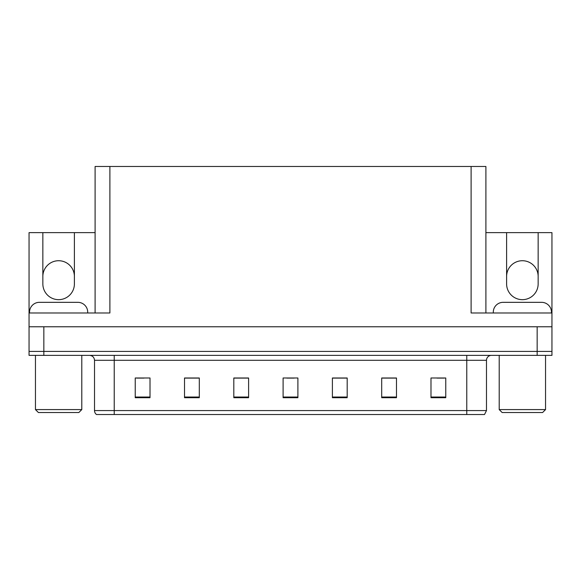 <?xml version="1.0" encoding="UTF-8"?>
<svg xmlns="http://www.w3.org/2000/svg" width="581" height="581" viewBox="0 0 581 581"><rect width="100%" height="100%" fill="white"/><g stroke="black" fill="none" stroke-linecap="round" stroke-linejoin="round"><path stroke-width="0.87" d="M485.898 232.632L506.603 232.632L506.603 283.891A15.774 15.774 0 0 0 522.377 299.665A15.774 15.774 0 0 0 538.151 283.891L538.151 232.632L551.95 232.632L551.95 326.776L29.05 326.776L29.05 351.425L43.836 351.425L29.05 351.425L29.05 355.369L43.836 355.369L43.836 351.425L537.164 351.425L43.836 351.425L43.836 326.776M95.102 312.977L95.102 166.478L109.889 166.478L109.889 312.977L29.05 312.977L29.05 232.632L42.849 232.632L42.849 283.891A15.774 15.774 0 0 0 58.623 299.665A15.774 15.774 0 0 0 74.397 283.891L74.397 232.632L95.102 232.632M538.151 276.498A15.774 15.774 0 0 0 522.377 260.724A15.774 15.774 0 0 0 506.603 276.498M42.849 276.498A15.774 15.774 0 0 1 58.623 260.724A15.774 15.774 0 0 1 74.397 276.498M109.889 166.478L471.111 166.478L471.111 312.977L551.95 312.977M29.05 312.977L29.05 326.776M43.836 355.369L551.95 355.369L551.95 351.425L537.164 351.425L551.95 351.425L551.95 326.776M471.111 166.478L485.898 166.478L485.898 312.977M42.849 232.632L74.397 232.632M538.151 232.632L506.603 232.632M486.486 410.578L484.518 414.522L466.768 414.522L466.768 410.578L486.486 410.578L486.486 360.3A4.931 4.931 0 0 1 491.417 355.369M466.768 414.522L96.482 414.522A4.931 4.931 0 0 1 94.514 410.578L94.514 360.3C94.216 357.308 92.575 355.659 89.583 355.369M445.772 397.709L445.772 377.991L430.986 377.991L430.986 397.709L445.772 397.709M396.482 397.709L396.482 377.991L381.695 377.991L381.695 397.709L396.482 397.709M347.184 397.709L347.184 377.991L332.397 377.991L332.397 397.709L347.184 397.709M150.014 397.709L150.014 377.991L135.228 377.991L135.228 397.709L150.014 397.709M199.305 397.709L199.305 377.991L184.518 377.991L184.518 397.709L199.305 397.709M248.603 397.709L248.603 377.991L233.816 377.991L233.816 397.709L248.603 397.709M297.893 397.709L297.893 377.991L283.107 377.991L283.107 397.709L297.893 397.709M457.799 414.522L123.201 414.522M396.039 378.093L389.778 378.093M382.385 378.093L396.482 378.093M436.999 378.093L444.392 378.093M245.843 378.093L239.583 378.093M184.518 378.093L198.615 378.093M191.222 378.093L184.961 378.093M136.608 378.093L144.001 378.093M341.417 378.093L335.157 378.093M286.803 378.093L294.197 378.093M248.603 378.093L233.816 378.093M347.184 378.093L332.397 378.093M29.544 312.977L29.544 312.186A9.855 9.855 0 0 1 39.399 302.331L77.847 302.331A9.855 9.855 0 0 1 87.709 312.186L87.709 312.977M493.291 312.977L493.291 312.186A9.855 9.855 0 0 1 503.153 302.331L541.601 302.331A9.855 9.855 0 0 1 551.456 312.186L551.456 312.977M38.419 412.546L35.456 409.59L81.79 409.59L78.834 412.546L38.419 412.546M502.166 412.546L499.21 409.59L545.544 409.59L542.581 412.546L502.166 412.546M537.164 326.776L537.164 355.369M466.768 355.369L466.768 360.3L94.514 360.3M486.486 360.3L466.768 360.3L466.768 410.578L114.232 410.578L114.232 414.522M94.514 410.578L114.232 410.578L114.232 355.369M297.893 397.026L283.107 397.026M248.603 397.026L233.816 397.026M199.305 397.026L184.518 397.026M150.014 397.026L135.228 397.026M347.184 397.026L332.397 397.026M396.482 397.026L381.695 397.026M445.772 397.026L430.986 397.026M81.79 355.369L81.79 409.59M35.456 355.369L35.456 409.59M545.544 355.369L545.544 409.59M499.21 355.369L499.21 409.59"/></g></svg>
